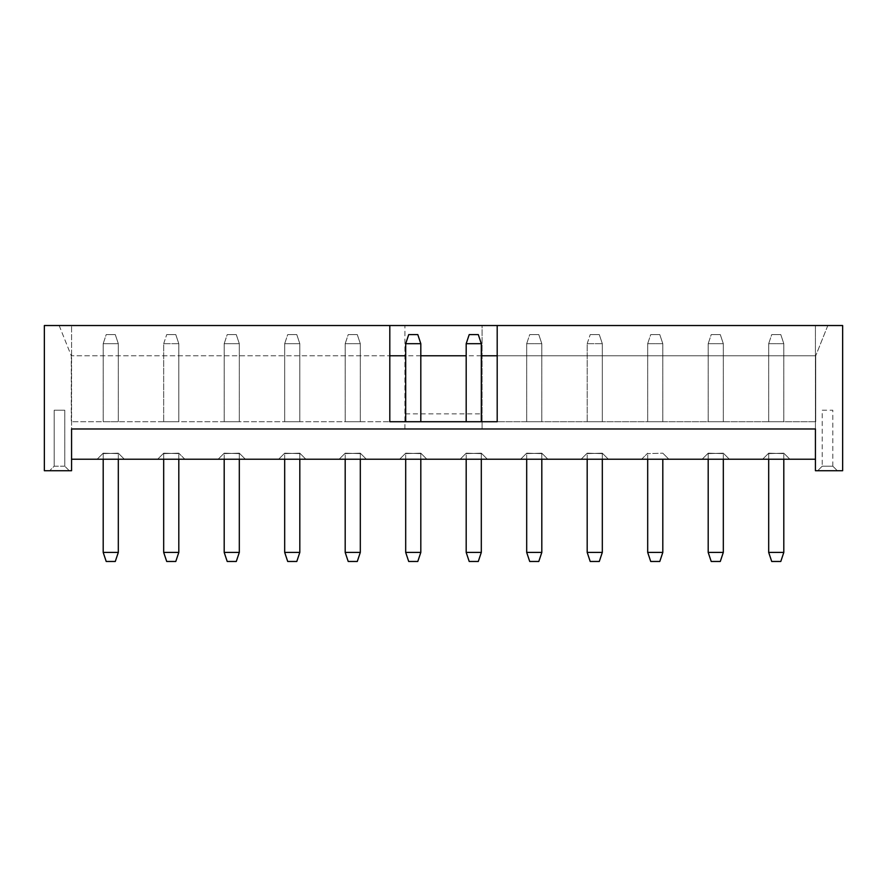 <?xml version="1.0" encoding="UTF-8"?>
<svg xmlns="http://www.w3.org/2000/svg" width="887" height="887" viewBox="0 0 887 887"><rect width="100%" height="100%" fill="white"/><g stroke="black" fill="none" stroke-linecap="round" stroke-linejoin="round"><path stroke-width="0.67" stroke-dasharray="4.43 3.33" d="M497.197 325.529L827.826 325.529L497.197 325.529L497.197 421.724L815.73 421.724L497.197 421.724M497.197 355.776L815.73 355.776L815.73 421.724L815.73 355.776L497.197 355.776M827.826 325.529L815.73 355.776L827.826 325.529M389.803 421.724L389.803 325.529L59.174 325.529L71.27 355.776L71.27 421.724L389.803 421.724L71.27 421.724L71.27 355.776L389.803 355.776L71.27 355.776L59.174 325.529L389.803 325.529M481.308 343.679L478.293 334.599L481.308 343.679L481.308 421.724L466.185 421.724L481.308 421.724L466.185 421.724L481.308 421.724L466.185 421.724L466.185 343.679L466.185 421.724L466.185 343.679L481.308 343.679L481.308 421.724L481.308 343.679L466.185 343.679L469.212 334.599L478.293 334.599L469.212 334.599L466.185 343.679L469.212 334.599L478.293 334.599L481.308 343.679L466.185 343.679M420.815 421.724L405.692 421.724L420.815 421.724L405.692 421.724L420.815 421.724L405.692 421.724L405.692 343.679L420.815 343.679L420.815 421.724L420.815 343.679L405.692 343.679L405.692 421.724L405.692 343.679L408.707 334.599L417.788 334.599L408.707 334.599L405.692 343.679L408.707 334.599L417.788 334.599L420.815 343.679L420.815 421.724M481.308 355.776L466.185 355.776M420.815 355.776L405.692 355.776M71.57 459.233L71.57 428.975L71.57 459.233L815.43 459.233L815.43 428.975L815.43 459.233M641.634 459.233L668.865 459.233L641.634 459.233L668.865 459.233L641.634 459.233L647.687 453.179L641.634 459.233M729.358 459.233L702.138 459.233L729.358 459.233L702.138 459.233L729.358 459.233L723.315 453.179L708.192 453.634L723.315 453.179L729.358 459.233M789.862 459.233L762.643 459.233L789.862 459.233L762.643 459.233L789.862 459.233L783.809 453.179L768.685 453.634L783.809 453.179L789.862 459.233M184.862 459.233L157.642 459.233L184.862 459.233L157.642 459.233L184.862 459.233L178.808 453.179L184.862 459.233M124.357 459.233L97.138 459.233L124.357 459.233L97.138 459.233L124.357 459.233L118.315 453.179L103.191 453.634L118.315 453.179L124.357 459.233M608.36 459.233L581.14 459.233L608.36 459.233L581.14 459.233L608.36 459.233L602.317 453.179L587.183 453.634L602.317 453.179L608.36 459.233M547.867 459.233L520.636 459.233L547.867 459.233L520.636 459.233L547.867 459.233L541.813 453.179L526.69 453.634L541.813 453.179L547.867 459.233M487.362 459.233L460.142 459.233L487.362 459.233L460.142 459.233L487.362 459.233L481.308 453.179L466.185 453.634L481.308 453.179L487.362 459.233M426.858 459.233L399.638 459.233L426.858 459.233L399.638 459.233L426.858 459.233L420.815 453.179L405.692 453.634L420.815 453.179L426.858 459.233M366.364 459.233L339.133 459.233L366.364 459.233L339.133 459.233L366.364 459.233L360.31 453.179L345.187 453.634L360.31 453.179L366.364 459.233M305.86 459.233L278.64 459.233L305.86 459.233L278.64 459.233L305.86 459.233L299.817 453.179L284.683 453.634L299.817 453.179L305.86 459.233M245.366 459.233L218.135 459.233L245.366 459.233L218.135 459.233L245.366 459.233L239.313 453.179L224.189 453.634L239.313 453.179L245.366 459.233M662.811 453.179L668.865 459.233L662.811 453.179L668.865 459.233L662.811 453.179L647.687 453.634L662.811 453.179M404.927 428.975L404.927 325.529L44.35 325.529L44.35 470.72L71.57 470.72L71.57 325.529L71.57 428.975L404.927 428.975L404.927 413.852L482.073 413.852L482.073 428.975L815.43 428.975L815.43 325.529L815.43 470.72L842.65 470.72L842.65 325.529L482.073 325.529L482.073 413.852M482.073 428.975L482.073 325.529L404.927 325.529L404.927 413.852M581.14 459.233L587.183 453.179L581.14 459.233M520.636 459.233L526.69 453.179L520.636 459.233M460.142 459.233L466.185 453.179L460.142 459.233M399.638 459.233L405.692 453.179L399.638 459.233M339.133 459.233L345.187 453.179L339.133 459.233M278.64 459.233L284.683 453.179L278.64 459.233M218.135 459.233L224.189 453.179L218.135 459.233M69.308 470.72L49.639 470.72L69.308 470.72L64.773 466.185L69.308 470.72M837.361 470.72L817.692 470.72L837.361 470.72L832.815 466.185L822.227 466.185L817.692 470.72L822.227 466.185L832.815 466.185L837.361 470.72M762.643 459.233L768.685 453.179L762.643 459.233M702.138 459.233L708.192 453.179L702.138 459.233M157.642 459.233L163.685 453.179L178.808 453.634L163.685 453.179L157.642 459.233M97.138 459.233L103.191 453.179L97.138 459.233M64.773 466.185L54.185 466.185L49.639 470.72L54.185 466.185L64.773 466.185L64.773 410.226L64.773 466.185M64.773 410.226L54.185 410.226L54.185 466.185L54.185 410.226L64.773 410.226M832.815 466.185L832.815 410.226L822.227 410.226L822.227 466.185L822.227 410.226L832.815 410.226L832.815 466.185M224.189 421.724L239.313 421.724L224.189 421.724L239.313 421.724L224.189 421.724L224.189 343.679L239.313 343.679L239.313 421.724L239.313 343.679L224.189 343.679L224.189 421.724L224.189 343.679L239.313 343.679L239.313 421.724L239.313 343.679L224.189 343.679L224.189 421.724M284.683 421.724L299.817 421.724L284.683 421.724L299.817 421.724L284.683 421.724L284.683 343.679L299.817 343.679L299.817 421.724L299.817 343.679L284.683 343.679L284.683 421.724L284.683 343.679L299.817 343.679L299.817 421.724L299.817 343.679L284.683 343.679L284.683 421.724M345.187 421.724L360.31 421.724L345.187 421.724L360.31 421.724L345.187 421.724L345.187 343.679L360.31 343.679L360.31 421.724L360.31 343.679L345.187 343.679L345.187 421.724L345.187 343.679L360.31 343.679L360.31 421.724L360.31 343.679L345.187 343.679L345.187 421.724M526.69 421.724L541.813 421.724L526.69 421.724L541.813 421.724L526.69 421.724L526.69 343.679L541.813 343.679L541.813 421.724L541.813 343.679L526.69 343.679L526.69 421.724L526.69 343.679L541.813 343.679L541.813 421.724L541.813 343.679L526.69 343.679L526.69 421.724M647.687 421.724L662.811 421.724L647.687 421.724L662.811 421.724L647.687 421.724L647.687 343.679L662.811 343.679L662.811 421.724L662.811 343.679L647.687 343.679L647.687 421.724L647.687 343.679L662.811 343.679L662.811 421.724L662.811 343.679L647.687 343.679L647.687 421.724M587.183 421.724L602.317 421.724L587.183 421.724L602.317 421.724L587.183 421.724L587.183 343.679L602.317 343.679L602.317 421.724L602.317 343.679L587.183 343.679L587.183 421.724L587.183 343.679L602.317 343.679L587.183 343.679L587.183 421.724M103.191 421.724L118.315 421.724L103.191 421.724L118.315 421.724L103.191 421.724L103.191 343.679L118.315 343.679L118.315 421.724L118.315 343.679L103.191 343.679L103.191 421.724L103.191 343.679L118.315 343.679L118.315 421.724L118.315 343.679L103.191 343.679L103.191 421.724M163.685 421.724L178.808 421.724L163.685 421.724L178.808 421.724L163.685 421.724L163.685 343.679L178.808 343.679L178.808 421.724L178.808 343.679L163.685 343.679L163.685 421.724L163.685 343.679L178.808 343.679L163.685 343.679L163.685 421.724M768.685 421.724L783.809 421.724L768.685 421.724L783.809 421.724L768.685 421.724L768.685 343.679L783.809 343.679L783.809 421.724L783.809 343.679L768.685 343.679L768.685 421.724L768.685 343.679L783.809 343.679L783.809 421.724L783.809 343.679L768.685 343.679L768.685 421.724M708.192 421.724L723.315 421.724L708.192 421.724L723.315 421.724L708.192 421.724L708.192 343.679L723.315 343.679L723.315 421.724L723.315 343.679L708.192 343.679L708.192 421.724L708.192 343.679L723.315 343.679L723.315 421.724L723.315 343.679L708.192 343.679L708.192 421.724M587.183 453.179L602.317 453.634L587.183 453.179M526.69 453.179L541.813 453.634L526.69 453.179M466.185 453.179L481.308 453.634L466.185 453.179M405.692 453.179L420.815 453.634L405.692 453.179M345.187 453.179L360.31 453.634L345.187 453.179M284.683 453.179L299.817 453.634L284.683 453.179M224.189 453.179L239.313 453.634L224.189 453.179M768.685 453.179L783.809 453.634L768.685 453.179M708.192 453.179L723.315 453.634L708.192 453.179M178.808 453.179L163.685 453.634L178.808 453.179M103.191 453.179L118.315 453.634L103.191 453.179M420.815 343.679L417.788 334.599L420.815 343.679L405.692 343.679M602.317 343.679L602.317 421.724L602.317 343.679L599.29 334.599L602.317 343.679L599.29 334.599L590.21 334.599L599.29 334.599L590.21 334.599L599.29 334.599L602.317 343.679M178.808 343.679L178.808 421.724L178.808 343.679L175.781 334.599L178.808 343.679L175.781 334.599L166.712 334.599L175.781 334.599L166.712 334.599L175.781 334.599L178.808 343.679M239.313 343.679L236.286 334.599L239.313 343.679L236.286 334.599L227.216 334.599L236.286 334.599L239.313 343.679M224.189 343.679L227.216 334.599L236.286 334.599L227.216 334.599L224.189 343.679M299.817 343.679L296.79 334.599L299.817 343.679L296.79 334.599L287.71 334.599L296.79 334.599L299.817 343.679M284.683 343.679L287.71 334.599L296.79 334.599L287.71 334.599L284.683 343.679M360.31 343.679L357.284 334.599L360.31 343.679L357.284 334.599L348.214 334.599L357.284 334.599L360.31 343.679M345.187 343.679L348.214 334.599L357.284 334.599L348.214 334.599L345.187 343.679M541.813 343.679L538.786 334.599L541.813 343.679L538.786 334.599L529.716 334.599L538.786 334.599L541.813 343.679M526.69 343.679L529.716 334.599L538.786 334.599L529.716 334.599L526.69 343.679M662.811 343.679L659.784 334.599L662.811 343.679L659.784 334.599L650.714 334.599L659.784 334.599L662.811 343.679M647.687 343.679L650.714 334.599L659.784 334.599L650.714 334.599L647.687 343.679M587.183 343.679L590.21 334.599L587.183 343.679M118.315 343.679L115.288 334.599L118.315 343.679L115.288 334.599L106.207 334.599L115.288 334.599L118.315 343.679M103.191 343.679L106.207 334.599L115.288 334.599L106.207 334.599L103.191 343.679M163.685 343.679L166.712 334.599L163.685 343.679M783.809 343.679L780.793 334.599L783.809 343.679L780.793 334.599L771.712 334.599L780.793 334.599L783.809 343.679M768.685 343.679L771.712 334.599L780.793 334.599L771.712 334.599L768.685 343.679M723.315 343.679L720.288 334.599L723.315 343.679L720.288 334.599L711.219 334.599L720.288 334.599L723.315 343.679M708.192 343.679L711.219 334.599L720.288 334.599L711.219 334.599L708.192 343.679M647.687 459.233L647.687 552.401L647.687 453.634L647.687 552.401L662.811 552.401L647.687 552.401L662.811 552.401L659.784 561.471L662.811 552.401L662.811 459.233M708.192 459.233L708.192 552.401L723.315 552.401L723.315 453.634L723.315 552.401L708.192 552.401L723.315 552.401L720.288 561.471L723.315 552.401L723.315 459.233M768.685 459.233L768.685 552.401L783.809 552.401L783.809 453.634L783.809 552.401L768.685 552.401L783.809 552.401L780.793 561.471L783.809 552.401L783.809 459.233M708.192 552.401L711.219 561.471L720.288 561.471L711.219 561.471L708.192 552.401L708.192 453.634L708.192 552.401L711.219 561.471L720.288 561.471L723.315 552.401M768.685 552.401L771.712 561.471L780.793 561.471L771.712 561.471L768.685 552.401L768.685 453.634L768.685 552.401L771.712 561.471L780.793 561.471L783.809 552.401M163.685 459.233L163.685 552.401L178.808 552.401L178.808 453.634L178.808 552.401L163.685 552.401L178.808 552.401L175.781 561.471L178.808 552.401L178.808 459.233M163.685 552.401L166.712 561.471L175.781 561.471L166.712 561.471L163.685 552.401L163.685 453.634L163.685 552.401L166.712 561.471L175.781 561.471L178.808 552.401M103.191 459.233L103.191 552.401L118.315 552.401L118.315 453.634L118.315 552.401L103.191 552.401L118.315 552.401L115.288 561.471L118.315 552.401L118.315 459.233M103.191 552.401L106.207 561.471L115.288 561.471L106.207 561.471L103.191 552.401L103.191 453.634L103.191 552.401L106.207 561.471L115.288 561.471L118.315 552.401M602.317 459.233L602.317 552.401L587.183 552.401L602.317 552.401L599.29 561.471L602.317 552.401L602.317 453.634L602.317 552.401L587.183 552.401L590.21 561.471L599.29 561.471L602.317 552.401M587.183 459.233L587.183 552.401L587.183 453.634L587.183 552.401L590.21 561.471L599.29 561.471L590.21 561.471L587.183 552.401M541.813 459.233L541.813 552.401L526.69 552.401L541.813 552.401L538.786 561.471L541.813 552.401L541.813 453.634L541.813 552.401L526.69 552.401L529.716 561.471L538.786 561.471L541.813 552.401M526.69 459.233L526.69 552.401L526.69 453.634L526.69 552.401L529.716 561.471L538.786 561.471L529.716 561.471L526.69 552.401M481.308 459.233L481.308 552.401L466.185 552.401L481.308 552.401L478.293 561.471L481.308 552.401L481.308 453.634L481.308 552.401L466.185 552.401L469.212 561.471L478.293 561.471L481.308 552.401M466.185 459.233L466.185 552.401L466.185 453.634L466.185 552.401L469.212 561.471L478.293 561.471L469.212 561.471L466.185 552.401M420.815 459.233L420.815 552.401L405.692 552.401L420.815 552.401L417.788 561.471L420.815 552.401L420.815 453.634L420.815 552.401L405.692 552.401L408.707 561.471L417.788 561.471L420.815 552.401M405.692 459.233L405.692 552.401L405.692 453.634L405.692 552.401L408.707 561.471L417.788 561.471L408.707 561.471L405.692 552.401M360.31 459.233L360.31 552.401L345.187 552.401L360.31 552.401L357.284 561.471L360.31 552.401L360.31 453.634L360.31 552.401L345.187 552.401L348.214 561.471L357.284 561.471L360.31 552.401M345.187 459.233L345.187 552.401L345.187 453.634L345.187 552.401L348.214 561.471L357.284 561.471L348.214 561.471L345.187 552.401M299.817 459.233L299.817 552.401L284.683 552.401L299.817 552.401L296.79 561.471L299.817 552.401L299.817 453.634L299.817 552.401L284.683 552.401L287.71 561.471L296.79 561.471L299.817 552.401M284.683 459.233L284.683 552.401L284.683 453.634L284.683 552.401L287.71 561.471L296.79 561.471L287.71 561.471L284.683 552.401M239.313 459.233L239.313 552.401L224.189 552.401L239.313 552.401L236.286 561.471L239.313 552.401L239.313 453.634L239.313 552.401L224.189 552.401L227.216 561.471L236.286 561.471L239.313 552.401M224.189 459.233L224.189 552.401L224.189 453.634L224.189 552.401L227.216 561.471L236.286 561.471L227.216 561.471L224.189 552.401M647.687 552.401L650.714 561.471L659.784 561.471L650.714 561.471L647.687 552.401L650.714 561.471L659.784 561.471L662.811 552.401"/><path stroke-width="1.33" d="M405.692 343.679L408.707 334.599L417.788 334.599L420.815 343.679L405.692 343.679L405.692 421.724L389.803 421.724L497.197 421.724L497.197 325.529L44.35 325.529L44.35 470.72L71.57 470.72L71.57 428.975L815.43 428.975L815.43 470.72L842.65 470.72L842.65 325.529L497.197 325.529M389.803 421.724L389.803 325.529M497.197 421.724L481.308 421.724L481.308 343.679L466.185 343.679L466.185 421.724L420.815 421.724L420.815 343.679M497.197 355.776L481.308 355.776M466.185 355.776L420.815 355.776M405.692 355.776L389.803 355.776M71.57 459.233L815.43 459.233M466.185 343.679L469.212 334.599L478.293 334.599L481.308 343.679M647.687 459.233L647.687 552.401L650.714 561.471L659.784 561.471L662.811 552.401L647.687 552.401M662.811 459.233L662.811 552.401M723.315 459.233L723.315 552.401L708.192 552.401L711.219 561.471L720.288 561.471L723.315 552.401M708.192 459.233L708.192 552.401M783.809 459.233L783.809 552.401L768.685 552.401L771.712 561.471L780.793 561.471L783.809 552.401M768.685 459.233L768.685 552.401M178.808 459.233L178.808 552.401L163.685 552.401L166.712 561.471L175.781 561.471L178.808 552.401M163.685 459.233L163.685 552.401M118.315 459.233L118.315 552.401L103.191 552.401L106.207 561.471L115.288 561.471L118.315 552.401M103.191 459.233L103.191 552.401M602.317 459.233L602.317 552.401L587.183 552.401L590.21 561.471L599.29 561.471L602.317 552.401M587.183 459.233L587.183 552.401M541.813 459.233L541.813 552.401L526.69 552.401L529.716 561.471L538.786 561.471L541.813 552.401M526.69 459.233L526.69 552.401M481.308 459.233L481.308 552.401L466.185 552.401L469.212 561.471L478.293 561.471L481.308 552.401M466.185 459.233L466.185 552.401M420.815 459.233L420.815 552.401L405.692 552.401L408.707 561.471L417.788 561.471L420.815 552.401M405.692 459.233L405.692 552.401M360.31 459.233L360.31 552.401L345.187 552.401L348.214 561.471L357.284 561.471L360.31 552.401M345.187 459.233L345.187 552.401M299.817 459.233L299.817 552.401L284.683 552.401L287.71 561.471L296.79 561.471L299.817 552.401M284.683 459.233L284.683 552.401M239.313 459.233L239.313 552.401L224.189 552.401L227.216 561.471L236.286 561.471L239.313 552.401M224.189 459.233L224.189 552.401"/></g></svg>
